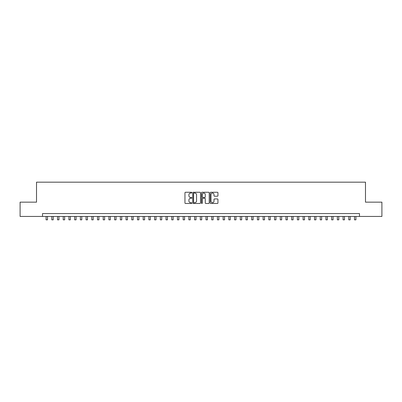 <?xml version="1.0" encoding="UTF-8"?>
<svg xmlns="http://www.w3.org/2000/svg" width="402" height="402" viewBox="0 0 402 402"><rect width="100%" height="100%" fill="white"/><g stroke="black" fill="none" stroke-linecap="round" stroke-linejoin="round"><path stroke-width="0.6" d="M191.865 192.658A0.392 0.392 0 0 0 191.468 192.267L185.513 192.267A0.563 0.563 0 0 0 184.955 192.829L184.955 202.92A0.563 0.563 0 0 0 185.513 203.477L191.468 203.477A0.392 0.392 0 0 0 191.865 203.085A0.392 0.392 0 0 0 191.468 202.693L190.699 202.693A1.794 1.794 0 0 1 188.905 200.899L188.905 200.06A1.794 1.794 0 0 1 190.699 198.266L191.468 198.266A0.392 0.392 0 0 0 191.865 197.874A0.392 0.392 0 0 0 191.468 197.482L190.699 197.482A1.794 1.794 0 0 1 188.905 195.689L188.905 194.844A1.794 1.794 0 0 1 190.699 193.05L191.468 193.05A0.392 0.392 0 0 0 191.865 192.658M217.381 196.221A0.563 0.563 0 0 0 217.944 195.658L217.944 192.829A0.563 0.563 0 0 0 217.381 192.267L210.769 192.267A0.563 0.563 0 0 0 210.206 192.829L210.206 202.92A0.563 0.563 0 0 0 210.769 203.477L217.381 203.477A0.563 0.563 0 0 0 217.944 202.92L217.944 199.498A0.563 0.563 0 0 0 217.381 198.94L214.552 198.94A0.563 0.563 0 0 0 213.99 199.498L213.99 201.196A1.497 1.497 0 0 1 212.492 202.693A1.497 1.497 0 0 1 210.995 201.196L210.995 194.553A1.497 1.497 0 0 1 212.492 193.05A1.497 1.497 0 0 1 213.99 194.553L213.99 195.658A0.563 0.563 0 0 0 214.552 196.221L217.381 196.221M42.517 216.437L20.1 216.437L20.1 202.156L36.522 202.156L36.522 182.166L365.478 182.166L365.478 202.156L381.9 202.156L381.9 216.437L359.483 216.437L359.483 213.578L42.517 213.578L42.517 216.437L359.483 216.437M200.508 192.829A0.563 0.563 0 0 0 199.95 192.267L193.332 192.267A0.563 0.563 0 0 0 192.774 192.829L192.774 202.92A0.563 0.563 0 0 0 193.332 203.477L199.95 203.477A0.563 0.563 0 0 0 200.508 202.92L200.508 192.829M202.05 192.267L208.668 192.267A0.563 0.563 0 0 1 209.226 192.829L209.226 202.92A0.563 0.563 0 0 1 208.668 203.477L205.834 203.477A0.563 0.563 0 0 1 205.276 202.92L205.276 198.824A0.563 0.563 0 0 0 204.713 198.266L202.834 198.266A0.563 0.563 0 0 0 202.276 198.824L202.276 203.085A0.392 0.392 0 0 1 201.884 203.477A0.392 0.392 0 0 1 201.492 203.085L201.492 192.829A0.563 0.563 0 0 1 202.05 192.267M193.95 193.05A0.392 0.392 0 0 0 193.558 193.442L193.558 202.301A0.392 0.392 0 0 0 193.95 202.693L194.764 202.693A1.794 1.794 0 0 0 196.558 200.899L196.558 194.844A1.794 1.794 0 0 0 194.764 193.05L193.95 193.05M205.276 194.578A1.497 1.497 0 0 0 203.774 193.081A1.497 1.497 0 0 0 202.276 194.578L202.276 196.92A0.563 0.563 0 0 0 202.834 197.482L204.713 197.482A0.563 0.563 0 0 0 205.276 196.92L205.276 194.578M46.084 216.437L46.084 219.834L47.511 219.834L47.511 216.437M51.798 216.437L51.798 219.834L53.225 219.834L53.225 216.437M57.506 216.437L57.506 219.834L58.933 219.834L58.933 216.437M63.22 216.437L63.22 219.834L64.647 219.834L64.647 216.437M68.928 216.437L68.928 219.834L70.36 219.834L70.36 216.437M74.641 216.437L74.641 219.834L76.068 219.834L76.068 216.437M80.355 216.437L80.355 219.834L81.782 219.834L81.782 216.437M86.063 216.437L86.063 219.834L87.49 219.834L87.49 216.437M91.777 216.437L91.777 219.834L93.204 219.834L93.204 216.437M97.485 216.437L97.485 219.834L98.912 219.834L98.912 216.437M103.198 216.437L103.198 219.834L104.626 219.834L104.626 216.437M108.907 216.437L108.907 219.834L110.334 219.834L110.334 216.437M114.62 216.437L114.62 219.834L116.047 219.834L116.047 216.437M120.329 216.437L120.329 219.834L121.756 219.834L121.756 216.437M126.042 216.437L126.042 219.834L127.469 219.834L127.469 216.437M131.75 216.437L131.75 219.834L133.183 219.834L133.183 216.437M137.464 216.437L137.464 219.834L138.891 219.834L138.891 216.437M143.177 216.437L143.177 219.834L144.604 219.834L144.604 216.437M148.886 216.437L148.886 219.834L150.313 219.834L150.313 216.437M154.599 216.437L154.599 219.834L156.026 219.834L156.026 216.437M160.308 216.437L160.308 219.834L161.735 219.834L161.735 216.437M166.021 216.437L166.021 219.834L167.448 219.834L167.448 216.437M171.729 216.437L171.729 219.834L173.156 219.834L173.156 216.437M177.443 216.437L177.443 219.834L178.87 219.834L178.87 216.437M183.151 216.437L183.151 219.834L184.578 219.834L184.578 216.437M188.865 216.437L188.865 219.834L190.292 219.834L190.292 216.437M194.573 216.437L194.573 219.834L196.005 219.834L196.005 216.437M200.286 216.437L200.286 219.834L201.714 219.834L201.714 216.437M205.995 216.437L205.995 219.834L207.427 219.834L207.427 216.437M211.708 216.437L211.708 219.834L213.135 219.834L213.135 216.437M217.422 216.437L217.422 219.834L218.849 219.834L218.849 216.437M223.13 216.437L223.13 219.834L224.557 219.834L224.557 216.437M228.844 216.437L228.844 219.834L230.271 219.834L230.271 216.437M234.552 216.437L234.552 219.834L235.979 219.834L235.979 216.437M240.265 216.437L240.265 219.834L241.692 219.834L241.692 216.437M245.974 216.437L245.974 219.834L247.401 219.834L247.401 216.437M251.687 216.437L251.687 219.834L253.114 219.834L253.114 216.437M257.396 216.437L257.396 219.834L258.823 219.834L258.823 216.437M263.109 216.437L263.109 219.834L264.536 219.834L264.536 216.437M268.817 216.437L268.817 219.834L270.25 219.834L270.25 216.437M274.531 216.437L274.531 219.834L275.958 219.834L275.958 216.437M280.244 216.437L280.244 219.834L281.671 219.834L281.671 216.437M285.953 216.437L285.953 219.834L287.38 219.834L287.38 216.437M291.666 216.437L291.666 219.834L293.093 219.834L293.093 216.437M297.374 216.437L297.374 219.834L298.802 219.834L298.802 216.437M303.088 216.437L303.088 219.834L304.515 219.834L304.515 216.437M308.796 216.437L308.796 219.834L310.223 219.834L310.223 216.437M314.51 216.437L314.51 219.834L315.937 219.834L315.937 216.437M320.218 216.437L320.218 219.834L321.645 219.834L321.645 216.437M325.932 216.437L325.932 219.834L327.359 219.834L327.359 216.437M331.64 216.437L331.64 219.834L333.072 219.834L333.072 216.437M337.353 216.437L337.353 219.834L338.78 219.834L338.78 216.437M343.067 216.437L343.067 219.834L344.494 219.834L344.494 216.437M348.775 216.437L348.775 219.834L350.202 219.834L350.202 216.437M354.489 216.437L354.489 219.834L355.916 219.834L355.916 216.437"/></g></svg>
